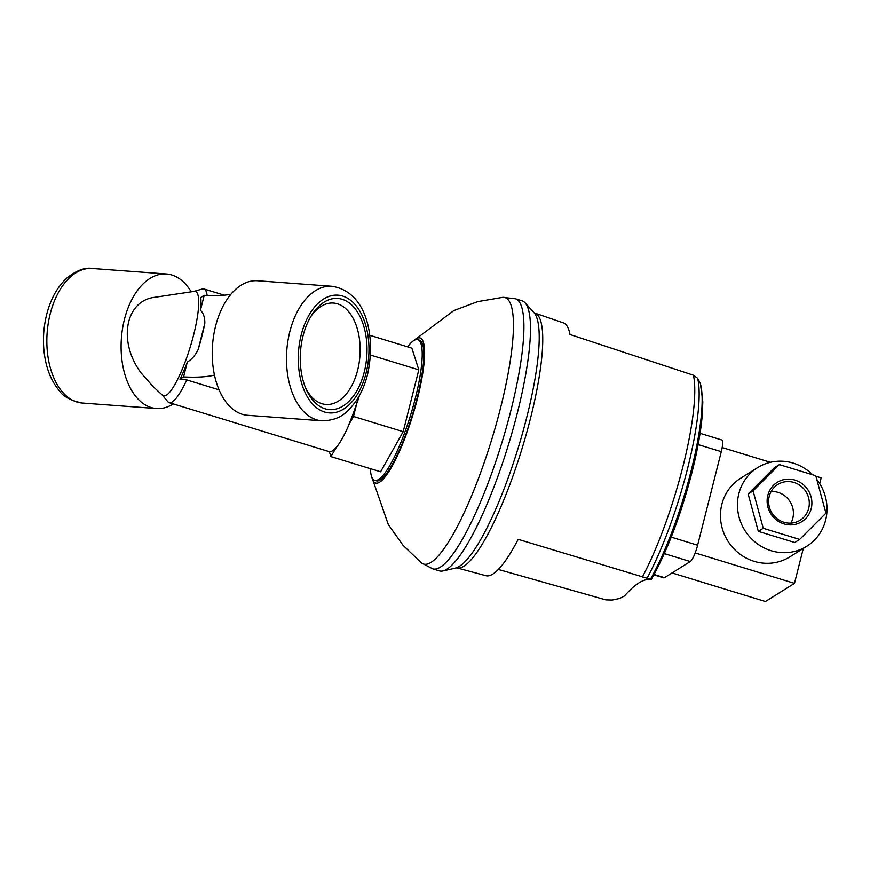 <?xml version="1.0" encoding="UTF-8"?>
<svg xmlns="http://www.w3.org/2000/svg" width="870" height="870" viewBox="0 0 870 870"><rect width="100%" height="100%" fill="white"/><g stroke="black" fill="none" stroke-linecap="round" stroke-linejoin="round"><path stroke-width="1.3" d="M534.039 312.711L534.724 313.059A133.208 27.535 107 0 1 534.909 313.124A133.208 27.535 107 0 1 530.385 418.764A133.208 27.535 107 0 1 463.906 566.218A133.208 27.535 107 0 1 456.935 567.871A133.208 27.535 107 0 1 456.75 567.816L443.026 570.894A141.223 29.188 107 0 1 439.317 570.85L432.727 568.839L421.428 562.901L403.049 545.327L388.324 524.599L371.718 476.847M413.348 340.844L453.835 310.579L477.641 301.64L502.708 297.355L515.399 298.769L521.978 300.781A141.223 29.188 107 0 1 525.078 302.836A141.223 29.188 107 0 1 510.82 436.827A141.223 29.188 107 0 1 446.908 569.165A141.223 29.188 107 0 1 443.026 570.894M413.642 340.648A75.875 15.682 107 0 1 415.958 338.821A75.875 15.682 107 0 1 417.567 398.123A75.875 15.682 107 0 1 391.272 467.614A75.875 15.682 107 0 1 371.849 477.184M407.617 346.858A73.558 15.203 107 0 1 413.826 340.529A73.558 15.203 107 0 1 417.785 339.648A73.558 15.203 107 0 1 413.206 406.203A73.558 15.203 107 0 1 378.678 479.446A73.558 15.203 107 0 1 374.72 480.327A73.558 15.203 107 0 1 370.337 468.658M417.785 339.648L419.362 340.126A73.558 15.203 107 0 1 414.783 406.681A73.558 15.203 107 0 1 380.255 479.925A73.558 15.203 107 0 1 376.297 480.805L374.72 480.327M456.935 567.871L485.906 575.701A132.218 27.329 -73 0 0 492.833 574.059A132.218 27.329 -73 0 0 518.183 539.335L651.282 579.496C667.159 551.243 680.721 515.573 691.954 472.486C697.501 450.464 700.959 431.128 702.307 414.501L702.808 401.712L700.361 383.442L697.62 378.287L693.423 375.22L570.002 334.504A132.218 27.329 -73 0 0 563.303 322.846L534.909 313.124M693.423 375.22A127.879 26.437 107 0 1 682.885 466.733A127.879 26.437 107 0 1 642.364 577.006M651.282 579.496L650.814 579.463A254.192 52.548 -73 0 0 638.895 582.9A254.192 52.548 -73 0 0 624.562 595.885L619.69 598.451L612.23 600.039L605.824 599.865L498.325 569.448M806.816 546.251L789.819 556.876A46.371 44.131 -122 0 1 754.159 561.346A46.371 44.131 -122 0 1 721.078 523.098A46.371 44.131 -122 0 1 740.642 478.25L757.639 467.625A46.371 44.131 58 0 0 738.064 512.473A46.371 44.131 58 0 0 771.146 550.721A46.371 44.131 58 0 0 806.816 546.251A46.371 44.131 58 0 0 816.789 479.435M812.667 474.792A46.371 44.131 58 0 0 793.309 463.155A46.371 44.131 58 0 0 757.639 467.625M808.676 508.395A21.076 20.064 -122 0 1 800.139 520.227A21.076 20.064 -122 0 1 777.138 518.737A21.076 20.064 -122 0 1 769.243 496.324A21.076 20.064 -122 0 1 777.791 484.492A21.076 20.064 -122 0 1 800.781 485.982A21.076 20.064 -122 0 1 808.676 508.395M771.135 491.528A21.076 20.064 -122 0 1 792.787 518.335A21.076 20.064 -122 0 1 790.895 523.131M811.199 508.656A23.185 22.065 -122 0 1 783.968 523.903A23.185 22.065 -122 0 1 767.818 495.378A23.185 22.065 -122 0 1 795.049 480.12A23.185 22.065 -122 0 1 811.199 508.656M140.864 372.664L153.055 386.552L162.505 395.241A54.571 11.277 107 0 0 166.431 395.154A54.571 11.277 107 0 0 193.662 334.754A54.571 11.277 107 0 0 194.304 291.374L154.99 297.268C125.334 300.563 117.711 341.225 140.864 372.664M193.531 291.493L203.014 288.829A59.443 12.289 107 0 1 203.863 288.938A59.443 12.289 107 0 1 207.158 295.463M219.044 389.814L186.756 379.929A59.443 12.289 107 0 1 172.271 401.896A59.443 12.289 107 0 1 169.074 402.614A59.443 12.289 107 0 1 168.301 402.223L161.94 394.708M336.048 447.463A59.443 12.289 107 0 1 332.362 450.899A59.443 12.289 107 0 1 329.338 451.66L330.915 456.598L336.244 447.528A59.443 12.289 107 0 0 348.544 425.658L348.348 425.593A59.443 12.289 107 0 0 357.048 402.397L353.481 416.458L348.348 425.593M359.321 395.73A59.443 12.289 107 0 1 357.244 402.462L357.048 402.397M191.215 291.841A67.447 40.216 94.2 0 0 177.621 277.573A67.447 40.216 94.2 0 0 166.496 273.996A67.447 40.216 94.2 0 0 122.518 328.719A67.447 40.216 94.2 0 0 145.388 404.952A67.447 40.216 94.2 0 0 156.502 408.53A67.447 40.216 94.2 0 0 173.282 403.897M321.878 420.808L247.635 415.294A67.447 40.216 -85.8 0 1 236.509 411.717A67.447 40.216 -85.8 0 1 213.65 335.494A67.447 40.216 -85.8 0 1 257.618 280.771L331.872 286.284A67.447 40.216 -85.8 0 0 289.819 331.698A67.447 40.216 -85.8 0 0 310.764 417.23A67.447 40.216 -85.8 0 0 321.878 420.808C341.138 420.351 347.837 411.597 355.917 401.244C361.061 393.653 364.921 384.812 367.477 374.731C376.047 337.016 366.89 291.602 331.872 286.284M204.82 323.259A59.443 12.289 107 0 1 201.927 336.103A59.443 12.289 107 0 1 198.186 349.49L204.82 323.259C204.896 317.387 203.428 313.059 200.426 310.285A56.256 11.625 -73 0 0 200.796 297.475L204.211 295.343L200.426 310.285M310.775 316.637A50.83 30.309 -85.8 0 1 333.471 303.065A50.83 30.309 -85.8 0 1 357.635 370.218A50.83 30.309 -85.8 0 1 325.935 404.452A50.83 30.309 -85.8 0 1 305.5 387.672M364.247 372.099A55.734 33.223 -85.8 0 1 336.951 408.78A55.734 33.223 -85.8 0 1 306.251 389.434A55.734 33.223 -85.8 0 1 302.999 335.994A55.734 33.223 -85.8 0 1 311.775 315.005A55.734 33.223 -85.8 0 1 353.405 306.74A55.734 33.223 -85.8 0 1 364.247 372.099M187.05 379.994L179.873 379.059M183.559 376.938L187.344 361.985A56.256 11.625 -73 0 1 180.155 379.07L183.559 376.938A113.394 25.708 -165.8 0 0 214.444 375.079M204.211 295.343A113.394 25.708 -165.8 0 0 230.854 294.375M187.344 361.985C191.617 359.658 195.228 355.482 198.186 349.479M370.489 355.058L418.818 369.859L411.891 348.174L369.772 335.276M418.818 369.859L403.18 431.672L353.481 416.458M403.18 431.672L380.614 471.801L330.915 456.598M799.671 539.433L794.734 542.521L758.303 531.363L748.146 493.953L774.42 467.679L779.357 464.602L815.788 475.749L825.945 513.169L799.671 539.433L763.24 528.286L753.083 490.865L779.357 464.602M758.303 531.363L763.24 528.286M748.146 493.953L753.083 490.865M819.714 483.633L821.171 477.858L815.919 476.26M770.385 462.318L722.176 447.561M695.173 552.939L794.484 583.346L803.314 548.437M794.484 583.346L765.426 601.518L672.053 572.928M653.903 574.842L663.69 577.843A14.757 3.045 107 0 0 664.484 577.658L690.258 561.552A14.757 3.045 107 0 0 697.62 545.218L721.284 451.682L698.131 444.592M700.067 433.325L721.763 439.97A14.757 3.045 107 0 1 721.284 451.682M525.078 302.836L534.06 312.732A134.339 27.775 107 0 1 526.741 417.382A134.339 27.775 107 0 1 459.697 566.076A134.339 27.775 107 0 1 456.01 567.718M515.399 298.769A141.223 29.188 107 0 1 510.799 410.836A141.223 29.188 107 0 1 440.318 567.142A141.223 29.188 107 0 1 432.727 568.839M502.708 297.355A139.298 28.797 107 0 1 500.5 408.15A139.298 28.797 107 0 1 421.428 562.901M697.62 378.287A125.247 25.893 107 0 1 687.507 468.789A125.247 25.893 107 0 1 647.019 578.289M700.132 382.92A119.603 24.73 107 0 1 691.019 471.235A119.603 24.73 107 0 1 650.466 579.202M82.258 403.017A67.447 40.216 -85.8 0 1 71.133 399.439A67.447 40.216 -85.8 0 1 50.188 313.896A67.447 40.216 -85.8 0 1 92.253 268.482C85.195 267.199 76.865 270.276 67.262 277.715C57.54 286.545 50.677 298.834 46.654 314.559C42.869 329.937 42.456 345.162 45.403 360.245C47.839 372.24 52.309 382.18 58.801 390.064C62.814 396.339 70.633 400.646 82.258 403.017L156.502 408.53M301.194 334.928A59.019 35.191 94.2 0 0 319.529 409.77A59.019 35.191 94.2 0 0 366.053 373.165A59.019 35.191 94.2 0 0 347.728 298.323A59.019 35.191 94.2 0 0 301.194 334.928M697.62 545.218L671.216 537.138M690.258 561.552L664.321 553.614M664.484 577.658L654.099 574.483M203.863 288.938L224.264 295.18M166.496 273.996L92.253 268.482M169.074 402.614L329.338 451.671"/></g></svg>
